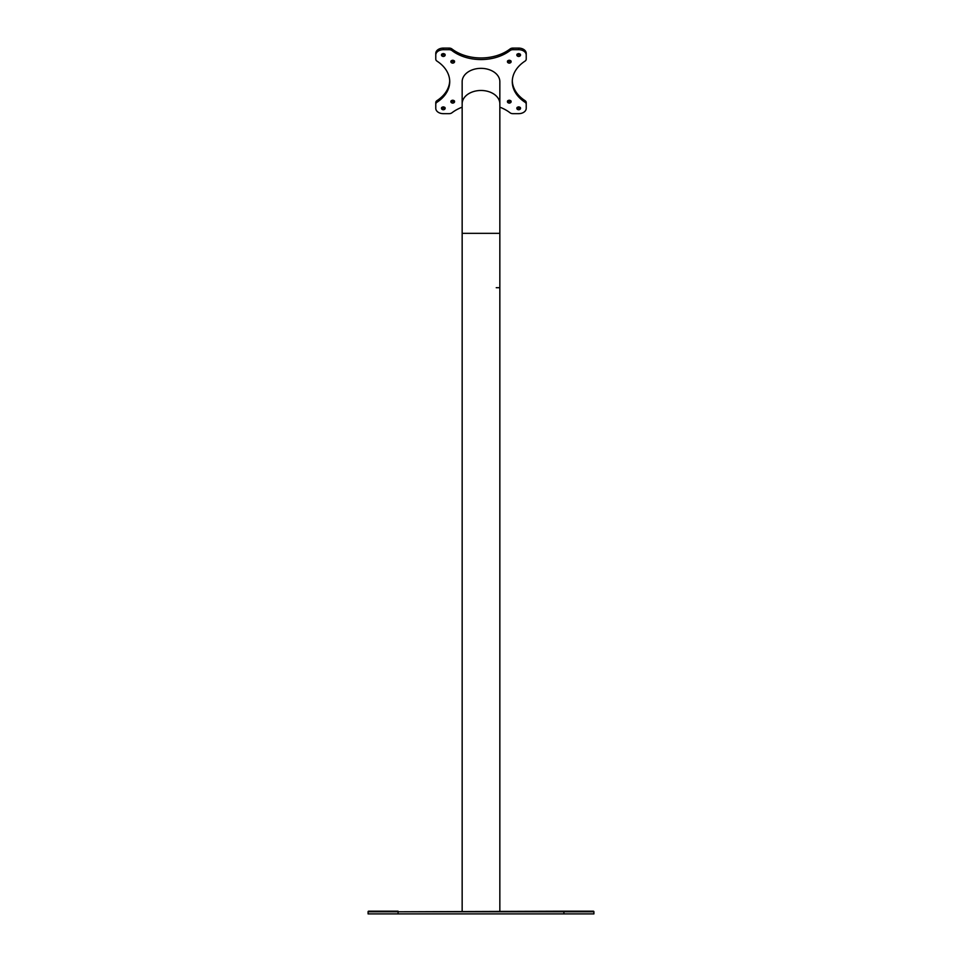 <?xml version="1.0" encoding="UTF-8"?>
<svg xmlns="http://www.w3.org/2000/svg" width="962" height="962" viewBox="0 0 962 962"><rect width="100%" height="100%" fill="white"/><g stroke="black" fill="none" stroke-linecap="round" stroke-linejoin="round"><path stroke-width="1.44" d="M368.699 911.182L398.088 911.182L368.699 911.182A0.601 0.601 0 0 0 368.085 911.784L368.085 913.9L593.915 913.9L593.915 911.784A0.601 0.601 0 0 0 593.301 911.182L563.912 911.182L563.912 913.9M593.915 911.784L398.088 911.784L563.912 911.182M499.843 103.8L499.843 233.345L462.157 233.345L462.157 103.8A18.843 13.324 -0 0 1 481 90.476A18.843 13.324 -0 0 1 499.843 103.8L499.843 81.674A18.843 13.324 -0 0 0 481 68.35A18.843 13.324 -0 0 0 462.157 81.674L462.157 103.8M510.076 48.954L510.076 50.553A3.764 2.67 -0 0 1 512.842 49.699L518.686 49.699A7.54 5.327 -0 0 1 526.226 55.026L526.226 53.427A7.54 5.327 -0 0 0 518.686 48.1L512.842 48.1A3.764 2.67 -0 0 0 510.076 48.954A39.562 27.982 -0 0 1 451.924 48.954A3.764 2.67 -0 0 0 449.158 48.1L443.314 48.1A7.54 5.327 -0 0 0 435.774 53.427L435.774 59.163A3.764 2.67 -0 0 0 436.988 61.123A39.562 27.982 -0 0 1 449.723 81.674A39.562 27.982 -0 0 1 436.988 102.237A3.764 2.67 -0 0 0 435.774 104.197L435.774 108.321A7.54 5.327 -0 0 0 443.314 113.66L449.158 113.66A3.764 2.67 -0 0 0 451.924 112.794A39.562 27.982 -0 0 1 462.157 107.167M499.843 107.167A39.562 27.982 -0 0 1 510.076 112.794A3.764 2.67 -0 0 0 512.842 113.66L518.686 113.66A7.54 5.327 -0 0 0 526.226 108.321L526.226 104.197A3.764 2.67 -0 0 0 525.011 102.237A39.562 27.982 -0 0 1 512.277 81.674A39.562 27.982 -0 0 1 525.011 61.123A3.764 2.67 -0 0 0 526.226 59.163L526.226 55.026M510.076 50.553A39.562 27.982 -0 0 1 451.924 50.553A3.764 2.67 -0 0 0 449.158 49.699L443.314 49.699A7.54 5.327 -0 0 0 435.774 55.026M443.314 56.469A2.032 1.443 -0 0 1 443.314 53.595A2.032 1.443 -0 0 1 443.314 56.469M518.686 56.469A2.032 1.443 -0 0 1 518.686 53.595A2.032 1.443 -0 0 1 518.686 56.469M518.686 109.764A2.032 1.443 -0 0 1 518.686 106.89A2.032 1.443 -0 0 1 518.686 109.764M443.314 109.764A2.032 1.443 -0 0 1 443.314 106.89A2.032 1.443 -0 0 1 443.314 109.764M452.729 63.131A2.032 1.443 -0 0 1 452.729 60.257A2.032 1.443 -0 0 1 452.729 63.131M509.271 63.131A2.032 1.443 -0 0 1 509.271 60.257A2.032 1.443 -0 0 1 509.271 63.131M509.271 103.102A2.032 1.443 -0 0 1 509.271 100.228A2.032 1.443 -0 0 1 509.271 103.102M452.729 103.102A2.032 1.443 -0 0 1 452.729 100.228A2.032 1.443 -0 0 1 452.729 103.102M445.009 54.233A2.032 1.443 -0 0 1 441.618 54.233M520.382 54.233A2.032 1.443 -0 0 1 516.991 54.233M520.382 107.528A2.032 1.443 -0 0 1 516.991 107.528M445.009 107.528A2.032 1.443 -0 0 1 441.618 107.528M454.425 60.895A2.032 1.443 -0 0 1 451.046 60.895M510.954 60.895A2.032 1.443 -0 0 1 507.575 60.895M510.954 100.866A2.032 1.443 -0 0 1 507.575 100.866M454.425 100.866A2.032 1.443 -0 0 1 451.046 100.866M449.699 80.88A39.562 27.982 -0 0 1 436.988 100.637L436.988 102.237M526.226 104.197L526.226 102.597A3.764 2.67 -0 0 0 525.011 100.637A39.562 27.982 -0 0 1 512.301 80.88M436.988 100.637A3.764 2.67 -0 0 0 435.774 102.597L435.774 104.197M499.843 911.182L499.843 233.345L462.157 233.345L462.157 911.182M499.843 287.698L496.248 287.698M368.085 911.784L398.088 911.784L398.088 913.9M451.924 48.954L451.924 50.553M443.314 48.1L443.314 49.699M449.158 48.1L449.158 49.699M512.842 48.1L512.842 49.699M518.686 48.1L518.686 49.699M525.011 100.637L525.011 102.237"/></g></svg>

